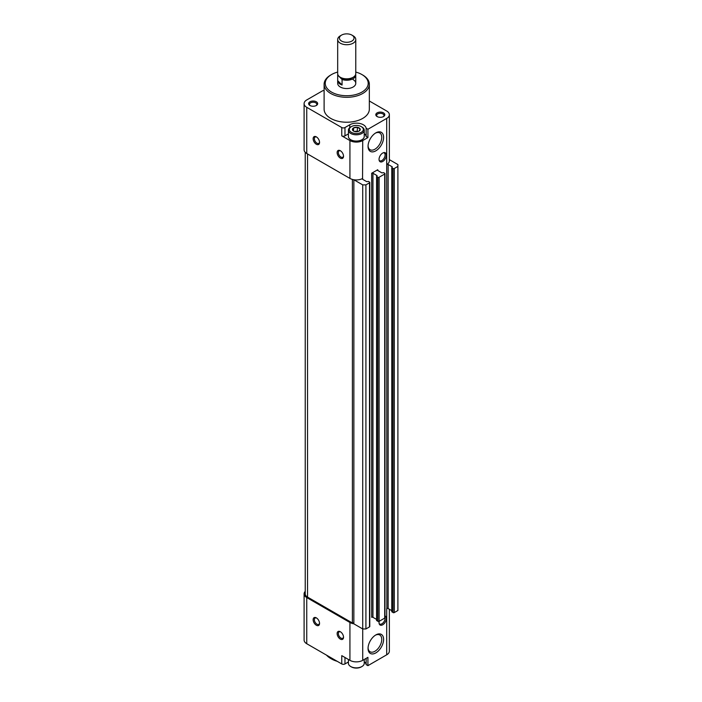 <?xml version="1.0" encoding="UTF-8"?>
<svg xmlns="http://www.w3.org/2000/svg" width="702" height="702" viewBox="0 0 702 702"><rect width="100%" height="100%" fill="white"/><g stroke="black" fill="none" stroke-linecap="round" stroke-linejoin="round"><path stroke-width="1.05" d="M352.536 130.072L353.554 127.887L357.336 127.299L360.108 128.896L359.091 131.081A3.914 2.264 180 0 1 355.309 131.669A3.914 2.264 180 0 1 353.554 131.081A3.914 2.264 180 0 1 352.536 130.072A3.914 2.264 180 0 1 353.554 127.887A3.914 2.264 180 0 1 357.336 127.299A3.914 2.264 180 0 1 360.108 128.896A3.914 2.264 180 0 1 359.091 131.081M366.137 658.371L366.137 664.627L367.918 665.654L386.705 654.808A9.047 5.221 0 0 0 389.356 651.114L389.356 609.248M366.137 664.627A9.609 5.546 0 0 0 364.241 661.758M305.23 591.347A9.047 5.221 0 0 0 304.098 593.874L304.098 640.031A9.047 5.221 0 0 0 306.748 643.725L341.769 663.943A2.264 1.307 0 0 0 344.972 663.943L348.411 661.96M391.769 610.643L388.145 608.555A0.904 0.526 0 0 0 386.863 608.555L386.705 608.643A9.047 5.221 0 0 0 386.863 608.546L386.705 164.566A9.047 5.221 0 0 0 389.356 160.872L389.356 114.716A9.047 5.221 0 0 0 386.705 111.021L369.34 101M391.9 611.556L393.023 612.565A0.904 0.526 0 0 0 394.305 612.565L397.902 610.494L397.902 164.566L389.356 159.635M324.113 90.558A2.264 1.307 0 0 0 322.341 90.944L306.748 99.938A9.047 5.221 0 0 0 304.098 103.633L304.098 149.798A9.047 5.221 0 0 0 306.748 153.492L349.929 178.413A9.047 5.221 0 0 0 353.869 179.747L353.861 623.841L362.715 628.957L365.917 628.957L369.515 626.877A0.904 0.526 0 0 0 369.778 626.509L369.778 182.432A0.904 0.526 0 0 0 369.515 182.064L368.392 181.414L366.716 181.651L362.557 179.247L362.715 140.567A9.047 5.221 0 0 1 349.929 140.567L341.769 135.855A2.264 1.307 0 0 0 344.972 135.855L348.411 133.871M376.711 620.322L377.834 621.34A0.904 0.526 0 0 0 379.106 621.34L384.705 618.111A0.904 0.526 0 0 0 384.968 617.734L384.968 173.657A0.904 0.526 0 0 0 384.705 173.289L383.59 172.648L381.906 172.876L377.746 170.481L377.746 169.735A0.904 0.526 0 0 0 377.746 170.481M372.955 617.321L372.955 173.245A0.904 0.526 0 0 0 371.674 173.245L371.674 617.321A0.904 0.526 0 0 1 372.955 617.321L376.579 619.418M316.348 144.261A4.519 2.615 -120 0 0 319.542 142.409A4.519 2.615 -120 0 0 316.348 136.872A4.519 2.615 -120 0 0 313.145 138.715A4.519 2.615 -120 0 0 316.348 144.261M340.33 158.108A4.519 2.615 -120 0 0 343.532 156.256A4.519 2.615 -120 0 0 340.33 150.719A4.519 2.615 -120 0 0 337.135 152.562A4.519 2.615 -120 0 0 340.33 158.108M304.098 103.633A9.047 5.221 0 0 0 306.748 107.327L341.769 127.545A2.264 1.307 0 0 0 344.972 127.545L349.763 124.78A9.609 5.546 0 0 1 359.863 123.491A9.609 5.546 0 0 1 366.137 128.229L367.918 129.256L386.705 118.41A9.047 5.221 0 0 0 389.356 114.716M367.918 665.654L367.918 657.344L362.715 660.345L362.715 184.88L353.861 179.765A1.132 0.649 0 0 0 353.869 179.747A9.047 5.221 0 0 0 362.715 178.413M379.22 621.27A5.177 2.992 120 0 0 379.291 624.034A5.177 2.992 120 0 0 384.88 622.709A5.177 2.992 120 0 0 384.968 615.926M382.704 153.045A5.177 2.992 120 0 0 379.291 160.758A5.177 2.992 120 0 0 385.293 158.766A5.177 2.992 120 0 0 384.012 152.571A5.177 2.992 120 0 0 382.704 153.045M375.833 634.933L375.833 634.933A11.004 6.353 120 0 0 368.05 648.402A11.004 6.353 120 0 0 375.833 652.895A11.004 6.353 120 0 0 383.608 639.417A11.004 6.353 120 0 0 375.833 634.933M375.833 132.871L375.833 132.871A11.004 6.353 120 0 0 368.05 146.349A11.004 6.353 120 0 0 375.833 150.833A11.004 6.353 120 0 0 383.608 137.364A11.004 6.353 120 0 0 375.833 132.871L375.833 132.871M366.137 128.229L366.137 136.539L367.918 137.566L367.918 129.256M367.918 137.566L362.715 140.567M371.674 173.245L377.746 169.735M316.348 101.79A4.519 2.615 180 0 1 316.348 105.484A4.519 2.615 180 0 1 309.951 105.484A4.519 2.615 180 0 1 309.951 101.79A4.519 2.615 180 0 1 316.348 101.79M383.503 112.864A4.519 2.615 180 0 1 383.503 116.558A4.519 2.615 180 0 1 377.114 116.558A4.519 2.615 180 0 1 377.114 112.864A4.519 2.615 180 0 1 383.503 112.864M355.774 72.069A21.481 12.408 180 0 1 361.916 74.552L362.715 75.017A22.613 13.057 180 0 1 369.34 84.249L369.34 109.17A22.613 13.057 180 0 1 346.727 122.227A22.613 13.057 180 0 1 324.113 109.17L324.113 84.249A22.613 13.057 180 0 1 330.739 75.017L331.537 74.552A21.481 12.408 180 0 1 337.68 72.069M366.137 136.539A9.609 5.546 0 0 0 364.241 133.67M361.758 139.821A7.459 4.309 180 0 1 361.6 139.917A7.459 4.309 180 0 1 351.044 139.917A7.459 4.309 180 0 1 350.886 139.821M362.715 184.88L365.917 184.88L369.515 182.801A0.904 0.526 0 0 0 369.778 182.432M362.557 178.51A0.904 0.526 0 0 0 362.557 179.247M372.955 173.245L377.114 175.649L376.579 176.43L377.834 177.264A0.904 0.526 0 0 0 379.106 177.264L384.705 174.035A0.904 0.526 0 0 0 384.968 173.657M305.23 152.325L305.23 593.874A7.915 4.572 0 0 0 307.546 597.104L352.395 622.99L352.395 179.431M353.861 623.358A1.132 0.649 0 0 0 352.395 622.99M365.917 628.957L365.917 184.88M388.145 608.555L388.145 164.479A0.904 0.526 0 0 0 386.863 164.479M388.145 164.479L392.304 166.874L391.769 167.664L393.023 168.489A0.904 0.526 0 0 0 394.305 168.489L397.902 166.418M304.098 593.874A9.047 5.221 0 0 0 306.748 597.569L349.929 622.49A9.047 5.221 0 0 0 353.861 623.824M316.348 625.263A4.519 2.615 -120 0 0 319.542 623.42A4.519 2.615 -120 0 0 316.348 617.874A4.519 2.615 -120 0 0 313.145 619.726A4.519 2.615 -120 0 0 316.348 625.263M340.33 639.11A4.519 2.615 -120 0 0 343.532 637.267A4.519 2.615 -120 0 0 340.33 631.721A4.519 2.615 -120 0 0 337.135 633.573A4.519 2.615 -120 0 0 340.33 639.11M341.769 663.943L341.769 655.633L349.929 660.345A9.047 5.221 0 0 0 362.715 660.345M362.715 75.017L361.916 74.552A21.481 12.408 180 0 1 361.916 92.094A21.481 12.408 180 0 1 331.537 92.094A21.481 12.408 180 0 1 331.537 74.552M353.124 79.633A9.047 5.221 180 0 1 355.774 83.327A9.047 5.221 180 0 1 346.727 88.549A9.047 5.221 180 0 1 337.68 83.327L337.68 75.017A9.047 5.221 180 0 1 337.767 74.307M369.34 84.249A22.613 13.057 180 0 1 346.727 97.306A22.613 13.057 180 0 1 324.113 84.249M348.411 662.284A22.613 13.057 180 0 1 347.806 662.311M336.53 660.924A22.613 13.057 180 0 1 330.739 658.502A22.613 13.057 180 0 1 326.544 655.15M348.411 662.556A21.481 12.408 180 0 1 347.323 662.591M337.197 661.31A21.481 12.408 180 0 1 331.537 658.959L330.739 658.502M377.448 116.734A3.668 2.115 180 0 1 376.641 115.409A3.668 2.115 180 0 1 378.904 113.461A3.668 2.115 180 0 1 382.897 113.917A3.668 2.115 180 0 1 383.976 115.409A3.668 2.115 180 0 1 383.169 116.734M310.284 105.66A3.668 2.115 180 0 1 309.485 104.335A3.668 2.115 180 0 1 311.741 102.378A3.668 2.115 180 0 1 315.742 102.834A3.668 2.115 180 0 1 316.813 104.335A3.668 2.115 180 0 1 316.014 105.66M361.916 126.992L361.276 126.623A7.011 4.045 180 0 1 361.276 132.345A7.011 4.045 180 0 1 351.369 132.345A7.011 4.045 180 0 1 351.369 126.623A7.011 4.045 180 0 1 361.276 126.623L361.916 126.992A7.915 4.572 180 0 1 364.241 130.221A7.915 4.572 180 0 1 356.326 134.793A7.915 4.572 180 0 1 348.411 130.221A7.915 4.572 180 0 1 350.728 126.992L351.369 126.623M364.241 130.221L364.241 136.504A7.915 4.572 180 0 1 361.916 139.733A7.915 4.572 180 0 1 350.728 139.733A7.915 4.572 180 0 1 348.411 136.504L348.411 130.221M354.563 131.502A3.396 1.957 180 0 1 355.44 131.283L354.387 131.45M358.178 131.476L355.44 131.283A3.396 1.957 180 0 1 358.081 131.502M357.336 130.993L357.336 127.299M353.554 131.046L353.554 127.887M364.241 659.468L364.241 663.302A7.915 4.572 180 0 1 361.916 666.531A7.915 4.572 180 0 1 350.728 666.531A7.915 4.572 180 0 1 348.411 663.302L348.411 659.468M361.916 666.531L361.276 666.9A7.011 4.045 180 0 1 351.369 666.9L350.728 666.531M340.654 150.921A3.668 2.115 -120 0 0 339.101 150.886A3.668 2.115 -120 0 0 338.539 153.826A3.668 2.115 -120 0 0 340.935 157.055A3.668 2.115 -120 0 0 342.769 157.239A3.668 2.115 -120 0 0 343.515 155.879M340.654 631.932A3.668 2.115 -120 0 0 339.101 631.897A3.668 2.115 -120 0 0 338.539 634.827A3.668 2.115 -120 0 0 340.935 638.065A3.668 2.115 -120 0 0 342.769 638.241A3.668 2.115 -120 0 0 343.515 636.889M316.663 618.076A3.668 2.115 -120 0 0 315.119 618.041A3.668 2.115 -120 0 0 314.557 620.98A3.668 2.115 -120 0 0 316.953 624.21A3.668 2.115 -120 0 0 318.787 624.394A3.668 2.115 -120 0 0 319.524 623.043M316.663 137.074A3.668 2.115 -120 0 0 315.119 137.039A3.668 2.115 -120 0 0 314.557 139.979A3.668 2.115 -120 0 0 316.953 143.208A3.668 2.115 -120 0 0 318.787 143.392A3.668 2.115 -120 0 0 319.524 142.032M368.067 145.788A9.688 5.59 120 0 0 370.059 149.71A9.688 5.59 120 0 0 379.747 144.112A9.688 5.59 120 0 0 379.747 132.932A9.688 5.59 120 0 0 375.351 133.169M368.067 647.841A9.688 5.59 120 0 0 370.059 651.763A9.688 5.59 120 0 0 379.747 646.173A9.688 5.59 120 0 0 379.747 634.985A9.688 5.59 120 0 0 375.351 635.222M379.133 160.249A4.519 2.615 120 0 0 379.65 160.732A4.519 2.615 120 0 0 384.169 158.117A4.519 2.615 120 0 0 384.169 152.896A4.519 2.615 120 0 0 383.503 152.694M379.133 623.534A4.519 2.615 120 0 0 379.65 624.008A4.519 2.615 120 0 0 383.546 622.314A4.519 2.615 120 0 0 384.968 617.26M355.563 74.71L355.774 74.921A9.047 5.221 180 0 1 355.774 75.017A9.047 5.221 180 0 1 351.175 79.563A9.047 5.221 180 0 1 342.067 79.493L337.68 75.105A9.047 5.221 180 0 1 337.68 75.017M353.124 35.811L351.895 35.1L353.124 35.811A9.047 5.221 180 0 1 355.774 39.505L355.774 73.596A9.047 5.221 180 0 1 353.124 77.29L351.895 78.001A7.31 4.221 180 0 1 341.558 78.001L340.33 77.29A9.047 5.221 180 0 1 337.68 73.596L337.68 39.505A9.047 5.221 180 0 1 340.33 35.811L341.558 35.1A7.31 4.221 180 0 1 351.895 35.1L351.895 35.1A7.31 4.221 180 0 1 351.895 41.067A7.31 4.221 180 0 1 341.558 41.067A7.31 4.221 180 0 1 341.558 35.1M355.774 75.105L355.774 80.458M342.067 79.493L342.067 85.03L337.68 80.651A9.047 5.221 0 0 0 342.067 85.03M337.68 75.105L337.68 80.651M355.774 39.505A9.047 5.221 180 0 1 346.727 44.726A9.047 5.221 180 0 1 337.68 39.505M353.124 77.29A9.047 5.221 180 0 1 340.33 77.29M349.929 178.413L349.929 140.567M341.769 135.855L341.769 127.545M306.748 153.492L306.748 107.327M386.705 608.643L386.705 654.808M386.705 164.566L386.705 118.41M349.763 127.667L349.763 124.78M344.972 135.855L344.972 127.545M307.546 597.104L307.546 153.949M369.515 626.877L369.515 182.801M376.711 620.691L376.711 176.614M377.834 621.34L377.834 177.264M379.106 621.34L379.106 177.264M384.705 618.111L384.705 174.035M391.9 611.925L391.9 167.848M393.023 612.565L393.023 168.489M394.305 612.565L394.305 168.489M306.748 597.569L306.748 643.725M349.929 622.49L349.929 660.345M344.972 657.484L344.972 663.943M376.579 620.507L376.579 176.43M391.769 611.74L391.769 167.664M355.774 75.017L355.774 83.327"/></g></svg>
